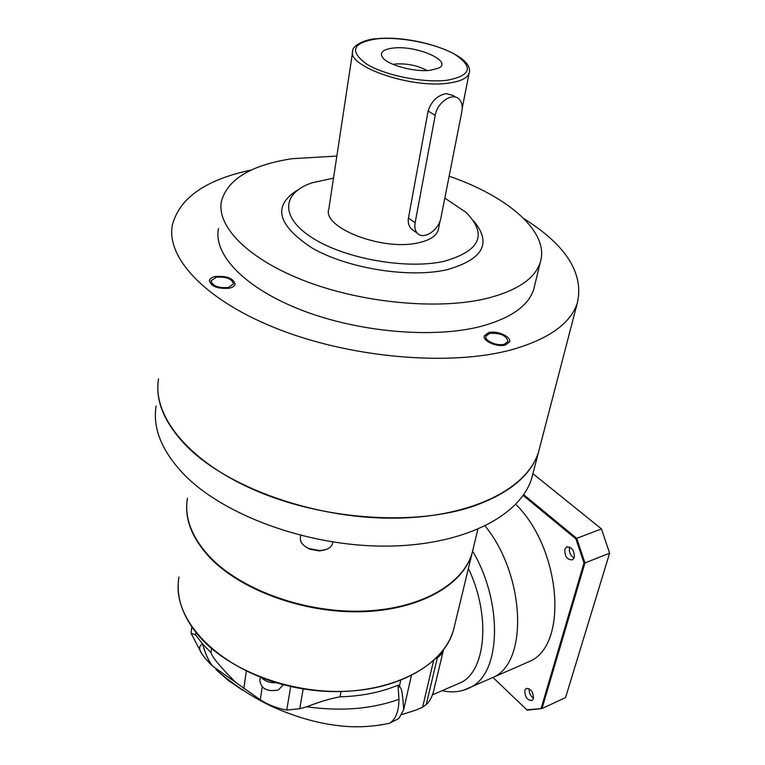 <?xml version="1.0" encoding="UTF-8"?>
<svg xmlns="http://www.w3.org/2000/svg" width="765" height="765" viewBox="0 0 765 765"><rect width="100%" height="100%" fill="white"/><g stroke="black" fill="none" stroke-linecap="round" stroke-linejoin="round"><path stroke-width="1.15" d="M251.398 170.002C205.795 179.555 179.44 197.944 172.345 225.159C165.909 258.379 206.674 301.812 280.937 330.174C355.027 358.565 451.78 366.158 511.775 349.72C548.668 339.134 570.499 323.605 577.279 303.141C584.135 273.507 566.33 245.345 523.882 218.627M228.324 287.497L233.526 283.968C232.091 278.814 226.335 276.567 216.266 277.217L210.977 280.784C212.441 285.938 218.226 288.175 228.324 287.497M336.849 156.05L291.991 158.709C251.322 164.982 227.817 179.096 221.477 201.042C216.122 226.43 248.329 259.498 306 281.367C363.557 303.265 438.794 310.055 486.617 298.474C517.092 290.7 534.965 278.69 540.233 262.424L533.76 289.294C528.405 305.971 510.609 318.374 480.382 326.521C432.952 338.656 358.584 332.211 301.773 310.207C244.848 288.233 213.1 254.621 218.494 228.582M533.76 289.294L534.764 285.154M504.336 344.221L508.008 341.506C506.42 335.462 500.31 332.756 489.667 333.387L485.918 336.141C484.044 340.635 497.164 346.43 504.336 344.221M540.233 262.424C549.959 232.359 508.381 196.557 449.141 176.199M473.65 220.932C492.172 243.222 483.174 259.507 446.674 269.796C409.046 278.278 348.094 268.572 312.512 248.262C276.949 225.015 272.187 205.479 298.235 189.663M444.828 198.097L466.172 212.46C487.745 234.664 480.305 250.968 443.863 261.362C406.473 269.663 345.225 258.828 312.684 238.097C279.732 217.451 281.75 192.895 312.12 182.797L333.502 178.13M440.018 221.085L438.278 229.93C436.394 236.06 429.634 240.373 417.977 242.888C382.49 251.274 321.654 227.501 328.854 208.855L352.617 52.001M438.278 229.93L438.575 228.439M456.026 97.298L452.928 95.434L446.272 93.607C437.389 95.376 431.345 101.171 428.123 110.982L408.443 218.054C407.735 222.567 408.797 226.277 411.618 229.165L414.161 230.973M440.946 217.824C438.957 230.15 423.523 240.353 417.413 233.268C415.127 230.791 414.372 227.282 415.137 222.749L435.199 115.381C437.188 102.376 452.431 92.01 459 99.087C461.859 102.013 462.806 106.22 461.831 111.7L440.946 217.824M430.485 70.265L438.335 68.238C453.788 61.363 416.437 45.03 393.086 48.071C382.921 49.371 379.44 52.517 382.615 57.509C387.779 65.111 414.917 72.379 430.485 70.265M427.052 70.533C417.776 65.513 407.305 63.332 395.648 63.992L393.105 64.384M577.279 303.141L538.522 452.096C527.181 489.457 468.83 518.565 390.322 518.182C311.929 517.915 226.325 486.712 186.239 445.785C164.245 422.854 155.018 400.573 158.537 378.924C151.977 416.265 189.577 462.94 258.455 491.742C327.181 520.573 417.508 525.823 474.692 505.789C509.882 492.947 531.159 475.055 538.522 452.096L531.694 478.345C520.2 516.327 462.299 546.124 384.709 546.124C307.243 546.248 222.816 515.065 183.313 473.755C161.635 450.604 152.57 428.027 156.108 406.014M505.397 345.005L509.586 341.898C511.718 336.724 496.839 330.174 488.634 332.612L484.341 335.768C482.199 340.913 497.202 347.53 505.397 345.005M229.194 288.233C232.665 287.468 234.635 286.129 235.123 284.217C233.488 278.317 226.918 275.744 215.405 276.5C211.867 277.255 209.859 278.613 209.361 280.564C211.035 286.464 217.652 289.017 229.194 288.233M187.435 498.139C184.26 517.216 191.374 536.418 208.778 555.773C239.33 588.945 302.615 612.526 360.659 611.168C418.78 609.896 463.055 584.823 472.129 552.971L473.344 547.941M533.224 472.474L531.694 478.345M332.785 542.002L332.517 543.552C331.781 546.258 329.581 548.266 325.909 549.576L319.913 550.609L308.783 548.495C302.586 545.512 299.803 541.84 300.435 537.451L300.76 535.443M332.517 543.552L332.651 542.806M324.446 550.035L319.215 550.934L309.481 549.079L305.618 546.793M186.956 501.62C184.967 519.846 192.216 538.091 208.702 556.356C239.244 589.538 302.519 613.119 360.545 611.761C418.656 610.48 462.911 585.397 471.995 553.535L473.21 548.505M290.71 686.492L286.741 710.083L299.737 708.725L306.794 706.764C319.799 701.725 330.863 698.416 340.004 696.839C361.625 696.188 380.951 692.306 397.982 685.191L399.473 685.909L400.258 687.821C401.615 687.63 402.763 694.888 403.681 709.585L399.253 717.866L397.838 719.062L389.127 723.355L380.215 725.077M201.463 653.109L191.049 633.229L195.611 634.96L202.61 643.977L211.006 652.612C212.115 657.154 220.483 667.176 236.098 682.686L260.272 699.765C268.295 704.871 277.112 708.304 286.741 710.083M205.517 658.655L211.484 665.101C206.387 659.966 202.735 655.471 200.516 651.608L200.507 651.608C198.919 647.907 199.617 645.364 202.61 643.977C205.221 653.606 208.568 660.989 212.651 666.143L236.098 682.686M242.543 690.126L228.659 680.754L216.017 669.605M400.258 687.821L397.982 685.191L398.976 699.306C398.775 710.417 396.213 717.962 391.278 721.921M433.315 692.335L443.471 649.848L433.315 692.335C431.364 698.33 429.022 702.366 426.277 704.441L422.615 707.156L415.73 710.159L401.921 714.548M468.381 568.462C490.384 614.104 486.397 668.906 461.964 682.084L454.42 685.344M486.387 680.305L494.63 676.7C528.672 659.64 524.427 574.123 485.134 526.014C524.427 574.123 528.672 659.64 494.63 676.7L486.387 680.305M261.295 677.436C265.044 681.252 270.045 683.021 276.299 682.743M442.113 651.627L441.568 653.903L437.637 657.843L436.06 658.359M283.423 684.723L278.307 690.001C267.224 691.962 261.075 688.825 259.861 680.582L260.358 677.283M515.801 504.317C560.42 548.199 568.596 642.447 531.178 660.721L522.801 664.383M532.918 473.659L601.462 528.931L609.619 553.172L565.565 697.584L542.002 708.553L527.238 710.178L493.09 677.58M523.671 494.659L576.705 538.359L601.462 528.931L609.619 553.172L584.957 562.944L542.002 708.553L526.769 709.796M523.145 495.414L575.911 538.923L576.705 538.359L584.957 562.944L583.972 562.944L541.19 708.208M575.911 538.923L583.972 562.944M524.79 690.413L526.091 688.529C530.91 688.471 533.368 691.828 533.454 698.608L532.172 700.453C527.353 700.52 524.895 697.173 524.79 690.413M564.809 549.461L566.559 547.023C571.809 546.784 574.391 550.245 574.314 557.417L572.583 559.817C567.324 560.076 564.733 556.624 564.809 549.461M529.198 688.72C528.864 692.688 530.317 695.863 533.549 698.225M569.724 547.032L569.504 547.654C568.873 552.177 570.403 555.62 574.104 557.991M376.734 38.719C365.297 38.948 351.986 46.053 352.818 50.653C345.79 66.058 411.073 88.769 448.252 83.156C460.454 81.52 467.425 78.145 469.146 73.048L462.213 108.257M415.137 222.749L408.443 218.054M435.199 115.381L428.123 110.982M447.276 80.229C471.221 75.534 473.717 66.909 454.773 54.363C436.127 43.615 400.803 36.51 377.461 38.795C352.646 42.515 348.945 50.882 366.368 63.906C384.661 75.381 423.628 83.251 447.276 80.229M454.802 624.689L453.54 629.891C444.216 662.93 401.051 689.294 344.986 691.34C288.998 693.473 228.295 670.064 199.091 636.26C182.462 616.542 175.749 596.796 178.943 577.011M340.004 696.839L341.008 691.675M400.659 680.592L399.473 685.909M195.611 634.96L195.888 632.607M211.503 648.72L211.006 652.612M306.794 706.764C340.97 711.565 371.704 709.078 398.976 699.306M299.737 708.725L303.198 688.892M422.615 707.156L433.554 660.731M426.277 704.441L437.293 657.977M463.418 690.298L471.881 686.645C501.161 671.268 502.662 601.682 472.636 551.154M246.33 671.192L243.796 688.605M262.232 687.037L260.272 699.765M417.413 233.268L411.618 229.165M469.146 73.048C475.008 54.478 414.228 34.807 377.155 38.68M472.129 552.971L477.829 529.37M319.215 550.934L319.913 550.609M309.481 549.079L308.783 548.495M411.331 675.801L403.681 709.585M191.068 633.219L191.786 627.042M389.117 723.355C371.981 726.922 355.209 727.706 338.828 725.708C317.064 723.231 294.487 716.69 271.078 706.085C251.389 696.599 233.029 684.436 216.007 669.585M432.569 694.802L461.964 682.084M471.995 553.535L453.54 629.891C442.371 672.158 374.401 701.189 301.735 688.653C229.003 676.547 174.324 626.506 178.283 582.758M442.16 690.652C452.727 693.128 462.634 691.799 471.881 686.645L531.178 660.721M526.091 688.529L526.616 688.29M566.559 547.023L567.362 546.717"/></g></svg>
